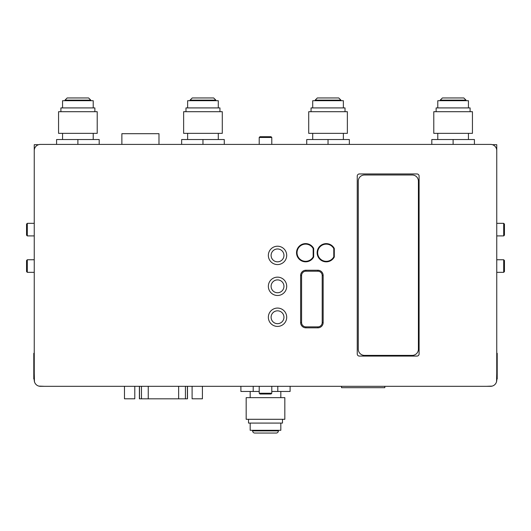 <?xml version="1.0" encoding="UTF-8"?>
<svg xmlns="http://www.w3.org/2000/svg" width="531" height="531" viewBox="0 0 531 531"><rect width="100%" height="100%" fill="white"/><g stroke="black" fill="none" stroke-linecap="round" stroke-linejoin="round"><path stroke-width="0.8" d="M492.151 386.11L486.442 386.316M38.849 386.11L44.558 386.316M34.455 381.709L34.249 373.253M496.545 381.709L496.75 373.253M496.75 353.294L497.202 353.294L497.202 379.061M34.249 379.061L33.798 379.061L33.798 353.294M492.403 144.684L496.75 144.684L496.75 223.339L503.693 223.339L504.45 224.095L504.45 235.16L503.693 235.91L496.75 235.91L496.75 380.13L496.75 150.592A6.186 6.186 0 0 0 490.571 144.405L40.429 144.405A6.186 6.186 0 0 0 34.249 150.592L34.249 380.13A6.186 6.186 0 0 0 40.429 386.316L490.571 386.316A6.186 6.186 0 0 0 496.75 380.13M34.249 235.91L27.307 235.91L26.55 235.16L26.55 224.095L26.55 235.16L27.307 235.91L27.307 223.339L27.307 235.91L34.249 235.91L34.249 380.13M277.527 310.821A6.425 6.425 0 0 1 283.952 317.246A6.425 6.425 0 0 1 277.527 323.671A6.425 6.425 0 0 1 271.102 317.246A6.425 6.425 0 0 1 277.527 310.821M277.527 279.897A6.425 6.425 0 0 1 283.952 286.322A6.425 6.425 0 0 1 277.527 292.747A6.425 6.425 0 0 1 271.102 286.322A6.425 6.425 0 0 1 277.527 279.897M277.527 248.973A6.425 6.425 0 0 1 283.952 255.398A6.425 6.425 0 0 1 277.527 261.823A6.425 6.425 0 0 1 271.102 255.398A6.425 6.425 0 0 1 277.527 248.973M277.527 308.073A9.173 9.173 0 0 1 286.7 317.246A9.173 9.173 0 0 1 277.527 326.419A9.173 9.173 0 0 1 268.354 317.246A9.173 9.173 0 0 1 277.527 308.073M40.429 386.316L490.571 386.316M277.527 246.218A9.173 9.173 0 0 1 286.7 255.398A9.173 9.173 0 0 1 277.527 264.571A9.173 9.173 0 0 1 268.354 255.398A9.173 9.173 0 0 1 277.527 246.218M277.527 277.149A9.173 9.173 0 0 1 286.7 286.322A9.173 9.173 0 0 1 277.527 295.495A9.173 9.173 0 0 1 268.354 286.322A9.173 9.173 0 0 1 277.527 277.149M305.909 327.833L317.87 327.833A5.29 5.29 0 0 0 323.16 322.536L323.16 275.529A5.29 5.29 0 0 0 317.87 270.239L305.909 270.239A5.29 5.29 0 0 0 300.619 275.529L300.619 322.536A5.29 5.29 0 0 0 305.909 327.833L305.909 326.87L317.87 326.87L317.87 327.833M334.291 257.004L334.291 248.462A9.107 9.107 0 0 0 320.478 245.687A9.107 9.107 0 0 0 320.478 259.778A9.107 9.107 0 0 0 334.291 257.004M313.675 256.991L313.675 248.442A9.107 9.107 0 0 0 299.862 245.674A9.107 9.107 0 0 0 299.862 259.759A9.107 9.107 0 0 0 313.675 256.991M357.244 353.945A2.131 2.131 0 0 0 359.374 356.075L416.968 356.075A2.131 2.131 0 0 0 419.098 353.945L419.098 176.086A2.131 2.131 0 0 0 416.968 173.962L359.374 173.962A2.131 2.131 0 0 0 357.244 176.086L357.244 353.945M305.909 326.87A4.328 4.328 0 0 1 301.581 322.536L300.619 322.536M323.16 322.536L322.198 322.536A4.328 4.328 0 0 1 317.87 326.87M322.198 322.536L322.198 275.529L323.16 275.529M300.619 275.529L301.581 275.529A4.328 4.328 0 0 1 305.909 271.202L317.87 271.202A4.328 4.328 0 0 1 322.198 275.529M301.581 275.529L301.581 322.536M333.787 256.858L333.787 248.608A8.589 8.589 0 0 0 320.18 246.656A8.589 8.589 0 0 0 320.18 258.809A8.589 8.589 0 0 0 333.787 256.858M313.171 256.838L313.171 248.594A8.589 8.589 0 0 0 299.557 246.643A8.589 8.589 0 0 0 299.557 258.789A8.589 8.589 0 0 0 313.171 256.838M139.401 386.316L139.401 398.821L187.489 398.821L187.489 386.316M124.48 386.316L124.48 398.794L134.788 398.794L134.788 386.316M192.103 386.316L192.103 398.794L202.411 398.794L202.411 386.316M490.571 144.405L40.429 144.405M471.256 144.405L464.041 144.405M455.22 144.405L462.435 144.405M445.602 144.405L453.62 144.405M434.378 144.405L443.996 144.405M420.744 144.405L423.154 144.405M351.197 144.405L358.412 144.405M342.376 144.405L349.597 144.405M332.758 144.405L340.776 144.405M321.534 144.405L331.152 144.405M303.095 144.405L310.31 144.405M221.792 144.405L229.007 144.405M212.971 144.405L220.186 144.405M203.353 144.405L211.371 144.405M192.129 144.405L201.747 144.405M173.683 144.405L180.905 144.405M106.154 144.405L113.368 144.405M97.332 144.405L104.547 144.405M87.715 144.405L95.733 144.405M76.491 144.405L86.108 144.405M57.248 144.405L65.267 144.405M496.75 241.997L496.75 150.592M34.249 150.592L34.249 241.997M280.826 423.081L280.826 430.296L250.174 430.296L250.174 423.081M284.828 419.298L246.172 419.298L246.172 397.653L284.828 397.653L284.828 419.298M280.826 397.653L280.826 391.466M250.174 397.653L250.174 391.466M271.786 391.466L290.099 391.466L290.099 386.316M240.901 386.316L240.901 391.466L259.214 391.466M277.799 391.466L277.799 386.316M253.201 391.466L253.201 386.316M252.617 430.296L252.617 430.88A2.164 2.164 0 0 0 254.78 433.044L276.22 433.044A2.164 2.164 0 0 0 278.383 430.88L278.383 430.296M248.515 419.298L248.515 423.081L282.485 423.081L282.485 419.298M437.79 107.919L437.79 100.704L468.442 100.704L468.442 107.919M433.787 111.702L472.444 111.702L472.444 133.347L433.787 133.347L433.787 111.702M474.415 144.405L474.415 139.534L431.809 139.534L431.809 144.405M453.116 139.534L453.116 144.133M436.13 111.702L436.13 107.919L470.101 107.919L470.101 111.702M312.713 107.919L312.713 100.704L343.365 100.704L343.365 107.919M308.71 111.702L347.367 111.702L347.367 133.347L308.71 133.347L308.71 111.702M349.345 144.133L349.345 139.534L306.732 139.534L306.732 144.133M328.039 139.534L328.039 144.133M311.053 111.702L311.053 107.919L345.024 107.919L345.024 111.702M187.635 107.919L187.635 100.704L218.287 100.704L218.287 107.919M183.633 111.702L222.29 111.702L222.29 133.347L183.633 133.347L183.633 111.702M224.268 144.133L224.268 139.534L181.655 139.534L181.655 144.405M202.961 139.534L202.961 144.405M185.976 111.702L185.976 107.919L219.947 107.919L219.947 111.702M34.249 223.339L27.307 223.339L26.55 224.095L27.307 223.339L34.249 223.339L34.249 144.684L38.597 144.684M62.558 107.919L62.558 100.704L93.21 100.704L93.21 107.919M58.556 111.702L97.213 111.702L97.213 133.347L58.556 133.347L58.556 111.702M99.191 144.133L99.191 139.534L56.585 139.534L56.585 144.405M77.884 139.534L77.884 144.133M60.899 111.702L60.899 107.919L94.87 107.919L94.87 111.702M121.871 144.405L121.871 133.693L158.981 133.693L158.981 144.405M496.75 259.759L503.693 259.759L503.693 272.337L496.75 272.337M503.693 272.337L504.45 271.58L504.45 260.515L503.693 259.759M271.786 386.316L271.786 393.252L271.029 394.009L259.971 394.009L259.214 393.252L271.786 393.252M259.214 386.316L259.214 393.252M34.249 272.337L27.307 272.337L27.307 259.759L34.249 259.759M27.307 259.759L26.55 260.515L26.55 271.58L27.307 272.337M259.214 144.405L259.214 137.469L259.971 136.713L271.029 136.713L271.786 137.469L259.214 137.469M271.786 144.405L271.786 137.469M503.693 223.339L503.693 235.91M358.279 349.206A6.186 6.186 0 0 0 364.458 355.385L412.222 355.385A6.186 6.186 0 0 0 418.408 349.206L418.408 181.177A6.186 6.186 0 0 0 412.222 174.991L364.458 174.991A6.186 6.186 0 0 0 358.279 181.177L358.279 349.206M341.526 386.316L341.526 387.69L384.822 387.69L384.822 386.316M305.909 271.202L305.909 270.239M317.87 271.202L317.87 270.239M187.39 398.821L187.39 386.316M139.507 386.316L139.507 398.821M141.478 398.821L141.478 386.316M148.242 386.316L148.242 398.821M178.648 398.821L178.648 386.316M185.419 386.316L185.419 398.821M252.617 430.88L278.383 430.88M465.999 100.704L465.999 100.12L440.226 100.12L440.226 100.704M340.922 100.704L340.922 100.12L315.155 100.12L315.155 100.704M215.845 100.704L215.845 100.12L190.078 100.12L190.078 100.704M90.774 100.704L90.774 100.12L65.001 100.12L65.001 100.704M468.442 139.534L468.442 133.347M437.79 139.534L437.79 133.347M440.226 100.12L442.396 97.956L463.835 97.956L465.999 100.12M343.365 139.534L343.365 133.347M312.713 139.534L312.713 133.347M315.155 100.12L317.319 97.956L328.039 97.956L317.319 97.956M328.039 97.956L338.758 97.956L340.922 100.12M218.287 139.534L218.287 133.347M187.635 139.534L187.635 133.347M190.078 100.12L192.242 97.956L213.681 97.956L215.845 100.12M93.21 139.534L93.21 133.347M62.558 139.534L62.558 133.347M65.001 100.12L67.165 97.956L88.604 97.956L90.774 100.12"/></g></svg>
